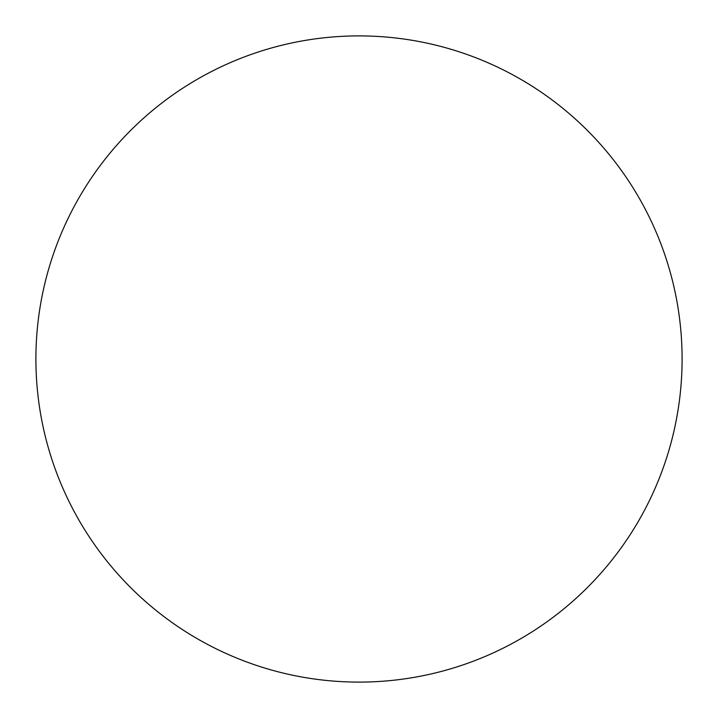<?xml version="1.0" encoding="UTF-8"?>
<svg xmlns="http://www.w3.org/2000/svg" width="718" height="718" viewBox="0 0 718 718"><rect width="100%" height="100%" fill="white"/><g stroke="black" fill="none" stroke-linecap="round" stroke-linejoin="round"><path stroke-width="0.54" stroke-dasharray="3.59 2.69" d="M682.1 359A323.1 323.1 0 0 0 197.45 79.186A323.1 323.1 0 0 0 197.45 638.814A323.1 323.1 0 0 0 682.1 359"/><path stroke-width="1.08" d="M682.1 359A323.1 323.1 0 0 0 197.45 79.186A323.1 323.1 0 0 0 197.45 638.814A323.1 323.1 0 0 0 682.1 359"/></g></svg>
